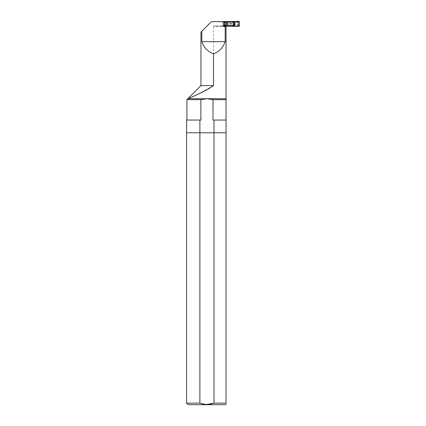 <?xml version="1.0" encoding="UTF-8"?>
<svg xmlns="http://www.w3.org/2000/svg" width="426" height="426" viewBox="0 0 426 426"><rect width="100%" height="100%" fill="white"/><g stroke="black" fill="none" stroke-linecap="round" stroke-linejoin="round"><path stroke-width="0.32" stroke-dasharray="2.13 1.6" d="M234.257 25.991L227.005 25.991L225.908 23.824L227.005 22.152L233.98 22.152L233.98 21.657L222.633 21.657L237.644 21.657L211.403 21.657L201.833 31.226M233.98 21.657L234.257 21.657M225.748 25.991L214.257 25.991L213.501 26.497L225.258 26.497L225.748 25.991L227.484 25.991L227.484 21.657M225.258 26.497L223.927 26.753L223.932 21.657M214.257 25.991L227.484 25.991M206.945 404.412L199.89 403.15L199.89 132.784L226.052 132.784L214.001 132.784L214.001 403.15L226.052 403.15L226.052 98.725L206.945 98.725L213 99.663L213 120.041L214.001 120.041L214.001 132.784L199.89 132.784L199.89 120.041L200.891 120.041L200.891 99.663L206.945 98.725L187.834 98.725L190.315 97.703M214.001 120.041L226.052 120.041M199.89 132.784L186.572 132.784L199.89 132.784M186.572 120.041L199.89 120.041M237.644 25.991L237.644 21.657L237.644 25.991M223.932 26.753L223.432 26.753L223.432 21.657M223.432 26.753L225.258 26.753M227.005 25.991L225.705 25.991M227.005 22.152L227.005 21.657M233.98 25.991L233.98 25.501L227.005 25.501M233.98 25.501L234.257 25.299M234.257 22.349L233.98 22.152M213.501 26.497L213.501 85.605L196.748 94.865M186.897 99.663L200.891 99.663M213 99.663L226.052 99.663M200.891 120.041L186.897 120.041L200.891 120.041M213.501 85.605L200.955 85.605M225.908 23.824L233.943 23.824M238.895 26.396L237.772 25.682L224.779 25.682L237.772 25.682A0.511 0.511 0 0 0 237.958 25.645L237.958 22.051L237.958 25.645L238.278 25.171L238.278 22.525L237.958 22.051A0.511 0.511 0 0 0 237.772 22.014L238.278 22.525L238.278 25.171L239.428 25.89M224.715 25.677L224.715 22.019L224.715 25.677L224.395 25.299L224.395 22.397L224.779 22.014A0.383 0.383 0 0 0 224.715 22.019L224.395 22.397L224.395 25.299L224.779 25.682A0.383 0.383 0 0 1 224.715 25.677M237.772 25.682L238.278 25.171M238.895 21.3L237.772 22.014L224.779 22.014L223.725 21.556L234.705 21.481M237.772 22.014L224.779 22.014M234.369 22.37L223.346 22.37L223.725 21.556A0.383 0.383 0 0 0 223.65 21.561M223.346 22.051L234.369 21.907M238.278 22.525L239.268 21.966L238.736 21.46L233.086 21.556M224.779 25.682L223.788 26.034L238.736 26.236L239.268 25.725L239.428 21.806M234.369 25.32L223.346 25.32L223.346 25.757L223.346 21.939L223.788 21.657L233.086 21.657L233.086 22.014M223.346 21.939A0.383 0.383 0 0 1 223.464 21.657M223.346 25.32L223.346 22.514L225.626 22.514L226.11 23.377L225.626 25.182L223.346 25.182M223.746 21.598A0.383 0.383 0 0 0 223.362 21.976L223.346 25.757L223.725 26.14L226.137 26.14M223.41 22.04L224.395 22.397M223.346 25.757L223.746 26.098A0.383 0.383 0 0 1 223.362 25.714L224.395 25.299M234.369 22.578L234.055 23.627M234.05 24.01L234.369 25.118M225.626 25.182L225.626 22.514M223.346 25.64L234.369 25.789M233.086 25.682L233.086 26.14L234.705 26.21M223.725 26.14L233.086 26.14M223.41 25.656L223.746 26.098M188.122 404.7L225.764 404.7M226.052 403.15C226.052 404.817 226.052 404.817 226.052 403.15M186.572 403.15L199.89 403.15M226.036 23.643L226.036 21.657M226.036 26.263L226.036 24.005M233.554 22.051L233.554 21.657M234.103 21.657L234.103 21.971M237.942 25.741L238.453 25.23L238.453 22.461L237.942 21.955M224.598 25.72L224.22 25.342L224.22 22.354L224.598 21.971M223.346 22.12L234.369 22.12M226.11 23.377L234.108 23.377M226.11 24.319L234.108 24.319M233.554 25.64L233.554 25.991M234.103 25.991L234.103 25.725M223.346 25.576L234.369 25.576M223.927 26.753L223.927 21.657M222.633 26.753L222.633 21.657"/><path stroke-width="0.64" d="M225.977 26.753L225.173 26.497L225.173 41.657L201.833 41.657L201.833 31.226L211.403 21.657L234.369 21.657L234.257 23.286L234.257 22.349M199.89 120.041L186.572 120.041L186.572 132.784L214.001 132.784L214.001 120.041L213 120.041L213 99.663L206.945 98.725L200.891 99.663L200.891 120.041L199.89 120.041L199.89 132.784L226.052 132.784L226.052 403.15C226.052 404.817 226.052 404.817 226.052 403.15L214.001 403.15L206.945 404.412M226.052 26.753L226.052 132.784L214.001 132.784L214.001 403.15C209.283 404.817 204.581 404.817 199.89 403.15L186.572 403.15L188.122 404.7L225.764 404.7L226.052 404.412M226.052 120.041L214.001 120.041M226.525 25.991L225.977 26.497M234.257 25.299L233.943 23.824L234.257 23.286M225.173 26.497L225.705 25.991L234.369 25.991L234.257 24.367M233.251 25.991L233.251 21.657M225.173 41.657C223.165 47.531 219.278 51.599 213.501 53.873C207.728 51.599 203.841 47.531 201.833 41.657M226.052 98.725L187.834 98.725C187.626 98.779 203.277 92.735 213.501 85.605L213.501 53.873M196.748 94.865L190.315 97.703M227.649 21.657L227.649 25.991M201.833 31.226L200.955 32.104L201.833 31.226M200.891 99.663L186.897 99.663L186.897 120.041M226.052 99.663L213 99.663M200.955 32.104L200.955 85.605L213.501 85.605M223.346 21.939L223.725 21.556L234.705 21.481L235.03 21.896L235.03 25.8L234.369 25.789M226.137 26.14L238.895 26.396L239.428 25.89L239.428 21.806L238.895 21.3L234.705 21.481M234.705 21.886L234.369 21.907M234.369 22.12L235.03 21.896M234.646 22.12L234.369 22.578M234.055 23.627L234.05 24.01M234.369 25.576L234.646 25.576L234.369 25.118M234.646 25.576L235.03 25.8M186.572 403.15L186.572 132.784L199.89 132.784L199.89 403.15M234.705 26.21L234.705 25.805M234.369 25.991L234.369 24.83M234.369 22.818L234.369 21.657M200.955 85.605L186.897 99.663"/></g></svg>
